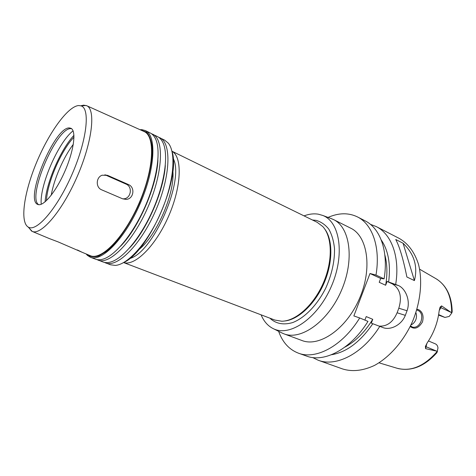 <?xml version="1.0" encoding="UTF-8"?>
<svg xmlns="http://www.w3.org/2000/svg" width="476" height="476" viewBox="0 0 476 476"><rect width="100%" height="100%" fill="white"/><g stroke="black" fill="none" stroke-linecap="round" stroke-linejoin="round"><path stroke-width="0.71" d="M122.701 198.843L123.611 198.831C130.983 198.641 132.977 186.788 126.075 184.111L104.904 174.757M101.781 189.876C95.492 187.544 95.944 177.233 102.161 175.21L107.659 175.388L128.407 184.545C135.535 187.264 133.708 199.271 126.003 199.385L122.641 198.819L101.781 189.876M49.26 238.541L58.132 241.903L82.045 252.244L77.38 249.954M286.034 320.747C299.327 318.623 315.124 303.355 323.823 283.256C332.557 263.168 332.908 241.201 325.382 230.045M123.629 262.573L274.789 320.039L281.703 321.223C295.685 321.223 313.714 305.229 323.305 283.03C332.962 260.86 332.325 236.762 322.776 226.558L317.183 222.316L171.943 151.201M138.54 249.846C156.39 236.358 175.186 193.036 172.842 170.783M123.546 262.615C149.065 251.625 181.326 177.25 171.919 151.106M104.333 262.371L110.503 264.781L115.251 265.406C127.913 264.751 148.018 242.296 160.876 212.564C173.799 182.861 176.465 152.838 168.29 143.151L164.595 140.105L158.615 137.243M105.547 262.925C117.37 268.03 140.967 244.628 155.765 210.344C170.688 176.126 171.657 142.901 159.853 137.754M129.508 248.002C146.983 229.694 163.893 190.709 165.321 165.446M96.812 259.551L103.054 261.99C105.386 262.865 108.082 262.829 111.134 261.883C123.611 258.105 141.42 236.405 153.189 209.232C164.994 182.07 168.671 154.236 162.905 142.544C161.513 139.67 159.698 137.677 157.467 136.57L151.416 133.679M98.038 260.116C109.641 265.144 133.125 241.487 148.012 206.983C163.036 172.538 164.268 139.23 152.665 134.19M120.571 246.217C138.736 227.82 156.89 185.973 157.913 160.138M86.108 253.94L87.423 255.392L90.434 257.266L95.515 259.17C97.634 259.961 100.061 259.973 102.804 259.2C115.162 255.862 133.339 233.734 145.406 205.852C157.52 177.988 161.257 149.601 155.259 138.296C153.95 135.767 152.278 134 150.249 132.994L145.394 130.585L141.967 129.662L140.009 129.698M90.434 257.266C101.816 262.222 125.176 238.309 140.164 203.579C155.283 168.903 156.788 135.511 145.394 130.585M86.596 254.142L87.15 254.696C90.303 256.915 94.212 257.343 98.871 255.975L106.588 251.334C117.631 242.326 130.085 224.285 139.42 203.258C148.399 182.07 153.064 160.65 152.1 146.435C151.184 139.956 149.321 135.166 146.507 132.078L140.491 129.912M89.934 255.541L90.291 255.689C101.4 260.723 124.361 237.256 139.099 203.115C153.962 169.034 155.408 136.225 144.145 131.554L143.788 131.4M28.209 227.07L32.207 231.413C41.216 235.584 62.344 210.904 77.296 176.304C92.35 141.747 95.932 109.456 86.733 105.726L83.603 105.16L80.825 105.779M78.659 105.541C67.669 106.404 48.707 133.012 36.408 162.851C24.002 192.661 19.629 222.566 28.465 227.207C36.777 232.127 57.453 208.125 72.162 174.079C86.971 140.081 90.375 108.582 81.099 105.874L78.659 105.541M69.46 127.949C54.645 126.39 24.038 200.212 37.848 204.454C43.328 206.977 56.055 191.721 65.01 170.973C74.042 150.267 76.487 130.549 70.9 128.27L69.46 127.949M71.608 128.716L70.96 128.651C56.59 127.056 26.602 197.522 38.663 204.668M73.078 130.864C58.423 141.955 39.318 185.991 41.233 204.269M73.947 135.351C60.726 149.363 46.303 182.611 45.101 201.842M73.988 137.159C61.339 150.107 47.261 182.552 46.452 200.634M73.304 144.341C63.469 157.253 53.937 179.226 51.229 195.231M281.108 332.557L283.904 333.825C300.933 340.703 327.964 321.758 341.274 290.824C354.769 259.973 350.134 227.29 333.48 219.555L330.642 218.377M333.48 219.555L350.633 228.135C367.591 236.042 372.678 268.404 359.416 298.696C346.355 329.071 319.253 347.474 301.891 340.489L283.904 333.825M261.11 314.838C263.888 321.514 268.053 326.179 273.611 328.815C290.08 336.984 317.7 318.147 331.308 286.498C345.118 254.946 340.007 221.905 322.787 215.461L318.385 214.194C313.839 213.438 309.055 213.998 304.039 215.884M278.633 331.32C282.518 342.286 289.093 349.562 298.357 353.144C315.862 360.029 342.446 346.112 359.701 317.956L353.858 315.933L369.995 273.504L375.986 275.074C380.699 247.33 372.393 224.202 357.458 216.907C348.515 212.594 338.71 212.76 328.047 217.413M416.934 309.245L418.773 309.739C422.646 312 423.89 316.034 422.51 321.835C418.737 328.172 414.632 329.737 410.193 326.512M410.502 325.887L412.591 327.167C416.202 327.785 419.023 325.828 421.052 321.282C422.634 315.624 421.462 311.923 417.529 310.191L416.69 310.06M410.955 324.941C413.168 323.966 414.804 322.198 415.863 319.634C416.702 317.189 416.714 314.844 415.887 312.613M397.948 368.513C411.764 371.542 424.776 366.24 436.974 352.603L437.979 347.968C437.736 345.927 436.861 344.559 435.35 343.856L428.465 340.959M437.539 351.318L425.615 348.67L426.823 343.464M451.236 312.464L440.913 307.692L441.585 305.889L451.831 312.928L449.219 316.433L444.941 317.438L438.563 315.088M451.831 312.928L452.176 311.774C451.879 296.685 446.732 285.802 436.724 279.132M441.585 305.889L440.062 307.169L439.146 310.947C437.813 322.371 433.85 332.986 427.258 342.785L425.395 346.445L425.615 348.67M403.065 243.236C414.227 254.017 418.011 266.471 414.417 280.596L406.879 276.99C403.273 259.146 399.56 246.645 395.746 239.487L403.065 243.236L414.417 280.596M375.986 275.074L384.102 278.847L380.675 278.46L379.217 282.298L385.649 285.255L387.095 281.441L392.385 283.892C400.066 288.765 402.208 296.875 398.823 308.222L397.109 312.768C393.063 322.044 387.149 326.5 379.354 326.125M387.095 281.441L398.466 285.535C405.754 288.759 410.699 300.862 407.057 310.751L405.32 315.362C401.655 324.822 390.909 330.308 383.477 327.774L371.298 323.156L372.756 319.319L366.217 316.582L364.878 320.104M369.995 273.504L380.675 278.46M298.357 353.144L306.526 356.06C324.168 362.992 350.806 349.283 367.978 321.389L359.701 317.956M312.583 357.518L318.23 360.249C336.074 367.234 362.777 353.823 379.83 326.304M318.23 360.249L342.702 368.989C352.401 371.97 362.998 370.78 374.493 365.425C389.523 357.262 403.624 341.215 412.43 321.693C420.671 301.927 422.753 280.667 418.44 264.115C414.501 252.06 408.128 243.51 399.328 238.464L376.224 226.57L370.37 224.309M395.717 284.255C400.114 256.969 391.433 234.013 376.224 226.57M331.48 354.739C346.516 352.276 360.296 341.923 372.833 323.692M344.838 347.153C355.423 341.506 364.729 332.224 372.756 319.319M384.102 278.847C388.678 251.298 380.217 228.236 365.169 220.876L357.458 216.907M388.666 281.857C390.802 264.299 388.333 250.352 381.252 240.005M385.649 285.255C387.547 273.98 387.28 263.877 384.84 254.94M105.72 175.061L107.659 175.388M126.075 184.111L128.407 184.545M284.386 321.026C298.006 319.949 314.85 304.366 323.96 283.315C333.111 262.276 332.98 239.327 324.459 228.647M123.659 262.556C134.904 266.423 155.854 245.747 168.706 215.961C181.677 186.223 182.457 156.8 171.955 151.231M129.656 258.522C153.195 252.935 185.11 179.369 173.109 158.365M269.862 318.164C275.848 323.757 283.428 325.233 292.615 322.591C304.783 317.926 317.534 304.783 325.947 287.677C331.873 274.236 334.729 261.241 334.509 248.704C333.735 241.023 331.843 234.513 328.839 229.188C325.286 224.696 321.008 221.745 316.005 220.34L312.446 220.001M436.813 351.205L425.395 346.445M444.941 317.438L438.646 314.582M439.199 310.513L440.913 307.692L440.056 307.181M451.659 312.756C451.611 296.274 446.304 284.874 435.736 278.555L419.636 269.208M379.027 362.819L396.853 368.186C410.782 371.94 424.265 366.318 437.307 351.312M398.823 308.222L407.057 310.751M392.385 283.892L398.466 285.535M397.109 312.768L405.32 315.362M123.611 198.831L125.997 199.385M87.15 254.696L87.423 255.392M141.265 129.942L141.967 129.662M32.207 231.413L49.671 238.714M82.104 252.268L90.291 255.689M86.733 105.726L144.145 131.554M28.465 227.207L31.66 231.169M81.099 105.874L86.186 105.499M273.611 328.815L282.435 333.218M322.787 215.461L332.028 218.895M383.013 327.613L383.412 327.75"/></g></svg>
